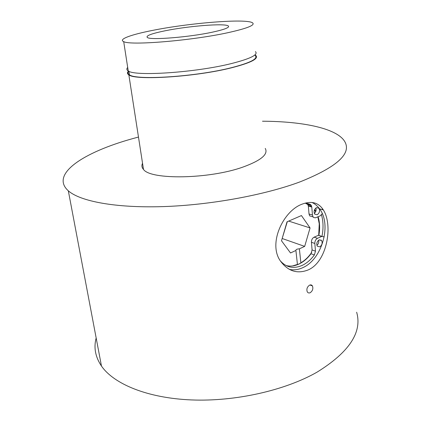 <?xml version="1.0" encoding="UTF-8"?>
<svg xmlns="http://www.w3.org/2000/svg" width="421" height="421" viewBox="0 0 421 421"><rect width="100%" height="100%" fill="white"/><g stroke="black" fill="none" stroke-linecap="round" stroke-linejoin="round"><path stroke-width="0.63" d="M311.982 202.459C314.929 203.848 317.445 205.969 319.528 208.816C331.99 224.619 321.881 259.72 302.604 267.74C298.036 269.814 293.579 270.34 289.238 269.329M302.467 204.022C283.354 210.516 267.514 243.822 280.691 261.378C288.232 271.319 297.415 274.16 308.24 269.903C327.359 261.588 333.116 224.977 323.339 209.916C318.671 202.654 311.714 200.691 302.467 204.022M212.263 32.201C189.413 37.143 151.455 40.221 147.55 37.632C145.198 35.948 151.081 33.664 165.195 30.77C188.192 26.06 224.188 23.134 228.177 25.865C230.192 27.339 224.888 29.449 212.263 32.201M310.235 292.7C308.998 293.237 308.014 292.969 307.288 291.895C306.341 289.169 307.098 286.922 309.572 285.154C310.777 284.638 311.719 284.88 312.403 285.885C313.398 288.595 312.677 290.864 310.235 292.7M142.545 163.29C141.456 165.49 141.772 167.537 143.493 169.431C150.544 180.041 209.242 179.204 242.985 167.058C261.078 160.464 268.498 154.249 265.251 148.408M128.516 71.081C127.005 72.528 127.116 73.796 128.847 74.87C135.33 80.737 196.254 76.848 231.871 67.713C250.948 62.771 258.931 58.687 255.821 55.456L255.189 54.993M128.858 71.244C127.605 72.586 127.789 73.759 129.41 74.764C135.836 80.579 196.186 76.727 231.487 67.676C250.406 62.782 258.326 58.729 255.242 55.525M127.7 67.476C126.416 68.797 126.595 69.949 128.237 70.928C134.694 76.585 195.712 72.565 231.408 63.56C250.521 58.693 258.531 54.704 255.431 51.583M227.956 32.68C247.374 28.36 255.563 25.071 252.511 22.802C246.043 18.35 189.334 22.987 152.665 30.386C131.215 34.575 117.991 39.306 123.695 41.611C129.963 45.71 191.666 40.679 227.956 32.68M96.162 337.979C93.588 347.609 95.356 356.966 101.472 366.06C113.917 384.063 147.524 398.134 191.513 399.934C235.46 401.718 285.238 390.388 317.187 372.069C349.267 352.124 362.418 332.174 356.645 312.224M138.477 137.041L131.973 138.83C84.074 152.191 49.599 174.089 68.328 190.824C80.064 201.238 115.122 208.095 162.706 206.616C210.237 205.127 265.114 195.002 300.51 181.688C336.032 167.358 350.951 154.307 345.273 142.535C338.521 128.573 303.583 121.39 262.493 121.216M127.784 68.007L128.147 70.365M308.519 203.753L311.551 205.953M314.655 209.479L315.818 211.331M318.118 216.726C319.818 222.399 320.076 228.54 318.892 235.155M318.623 207.9L318.818 208.253M321.507 214.852C323.354 221.52 323.512 228.682 321.976 236.339M321.086 239.996L320.991 240.333M322.607 208.821L323.186 209.869M292.437 265.961L297.431 264.446L295.905 250.469L290.516 252.974L281.502 240.78L287.033 221.809L301.441 215.557L310.061 227.94L304.672 246.39L299.373 248.853L300.868 262.799C305.009 260.373 308.635 256.889 311.74 252.347M318.708 235.197L319.244 223.809L317.829 216.847M315.613 211.81L314.434 209.968M311.772 206.927L305.414 203.169M308.104 203.638L308.44 203.832M314.576 209.642L315.739 211.531M317.95 216.799L319.25 223.44L319.407 228.65M311.314 252.963C308.072 257.584 304.315 261.088 300.036 263.483L297.521 264.583M300.868 262.799L300.036 263.483M288.68 221.093L310.061 227.94M282.112 238.691L287.301 221.693M282.375 238.57L304.672 246.39M299.373 248.853C297.021 248.953 295.863 249.485 295.905 250.458M319.744 246.864L317.255 246.19C316.239 243.633 316.881 241.528 319.176 239.886L321.633 240.549C322.67 243.096 322.039 245.201 319.744 246.864M316.539 207.606C314.166 209.258 313.54 211.416 314.65 214.078L317.129 214.789C319.502 213.115 320.123 210.953 318.992 208.3L316.539 207.606M280.391 260.92C286.343 267.54 293.569 269.051 302.073 265.446C306.704 263.283 310.809 259.789 314.371 254.958L315.471 251.153L314.829 243.449C314.819 241.044 315.708 239.328 317.502 238.307L321.791 236.434L324.217 236.865M321.034 236.028L318.381 235.318L314.098 237.176C312.308 238.191 311.419 239.896 311.435 242.291L312.087 249.958L310.993 253.747C307.435 258.547 303.341 262.02 298.715 264.172C294.347 266.13 290.095 266.577 285.964 265.514M316.881 245.39C318.455 244.001 319.034 242.275 318.613 240.212M315.903 207.969C316.487 210.111 315.95 211.931 314.303 213.426M306.698 203.338L307.693 204.153L308.351 206.08L309.025 214L309.661 215.873L312.319 216.678M322.275 213.647L320.144 215.889L315.366 217.825L313.724 217.541L313.087 216.91L312.456 215.026L311.787 207.069L311.13 205.138L310.109 204.306L305.067 203.143M322.344 209.116L322.607 209.7M310.993 253.747L314.371 254.958M309.025 214L312.456 215.026M308.351 206.08L311.787 207.069M306.725 203.343L310.109 204.306M312.087 249.958L315.471 251.153M311.435 242.291L314.829 243.449M314.098 237.176L317.502 238.307M318.381 235.318L321.791 236.434M101.472 366.06L68.328 190.824M128.237 70.928L123.695 41.611M129.41 74.764L128.868 71.249M143.493 169.431L128.847 74.87M312.398 285.875L309.935 285.006M323.339 209.916L319.528 208.816M321.633 240.549L319.392 239.802M318.992 208.3L316.555 207.6M309.661 215.873L313.087 216.91M307.693 204.153L311.13 205.138"/></g></svg>
